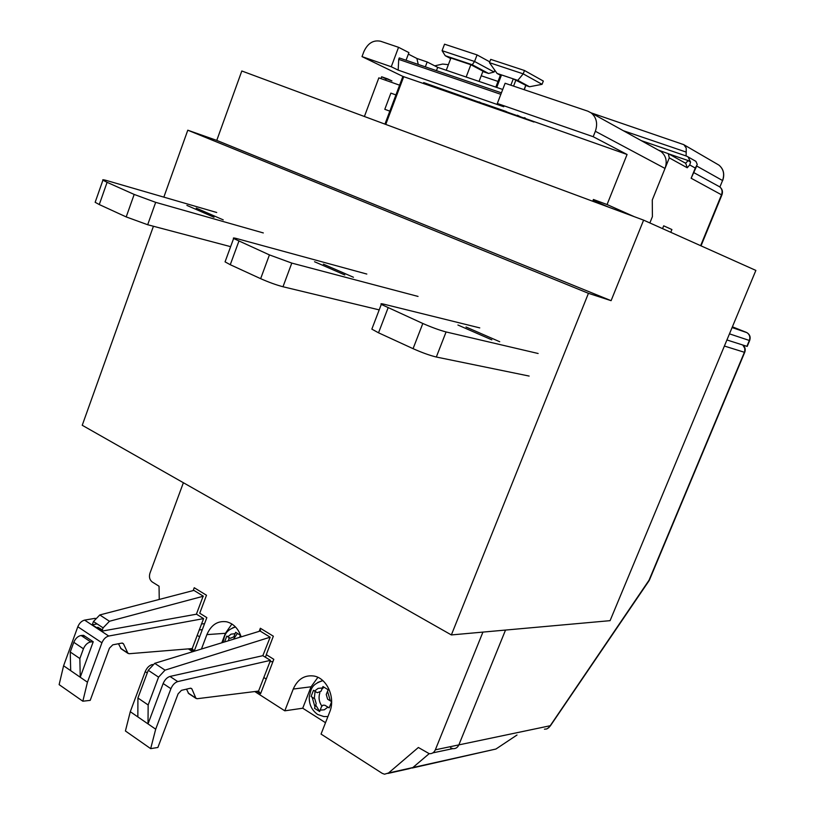 <?xml version="1.0" encoding="UTF-8"?>
<svg xmlns="http://www.w3.org/2000/svg" width="815" height="815" viewBox="0 0 815 815"><rect width="100%" height="100%" fill="white"/><g stroke="black" fill="none" stroke-linecap="round" stroke-linejoin="round"><path stroke-width="1.22" d="M442.178 90.007L440.151 89.304M497.313 103.485L593.198 136.706L595.347 131.286C597.915 123.585 596.529 117.462 591.181 112.908L587.849 111.176L505.117 83.262L497.313 103.485L503.762 106.745L398.178 70.131L391.261 66.748L362.013 56.612L402.885 76.416L430.636 85.983L423.688 82.59L627.071 154.483L607.063 204.534L593.422 199.481L592.719 201.254M501.419 92.839L399.258 57.936L398.718 59.373L500.848 94.336M398.178 70.131L398.718 59.373M593.198 136.706L627.071 154.483M425.328 66.85L427.172 61.971L416.903 58.476L418.248 64.426M436.443 70.64L437.696 67.35L427.172 61.971M479.128 101.906L485.811 105.227M408.356 54.116L416.903 58.476M502.723 89.467L437.696 67.35M406.053 60.259L408.926 52.618L398.545 47.311L380.595 41.249C373.321 39.782 367.748 43.246 363.867 51.64L362.013 56.612M658.52 150.184L661.067 151.6C666.079 155.828 667.404 161.441 665.02 168.44L652.275 200.011L652.408 216.627L649.861 222.943L652.408 216.627L652.275 200.011L669.288 157.876L668.3 153.668L658.449 150.143M634.09 216.607L607.063 204.534M430.636 85.983L533.957 122.016M375.257 120.518L365.181 116.779M399.584 85.178L378.843 77.853L364.417 116.453M395.917 94.927L390.874 93.124L384.792 109.312L389.825 111.146M391.261 66.748L398.545 47.311M385.444 80.186L385.953 78.821L386.83 79.126L383.182 77.405L391.944 80.93L387.645 78.892L381.634 76.773L380.951 78.597M381.634 76.773L385.953 78.821M505.524 630.066L458.855 744.89C457.582 747.64 455.565 748.893 452.804 748.639C455.565 748.893 457.582 747.64 458.855 744.89L505.524 630.066M482.928 632.094L435.332 749.82C434.028 752.642 431.981 753.926 429.179 753.651L412.828 767.567L408.855 768.759L412.828 767.567L429.199 753.661L418.37 747.487L388.531 772.987L384.507 774.209L382.184 773.333L321.049 734.081L329.698 712.025C335.78 697.762 326.958 678.009 313.826 676.012C304.494 674.851 297.628 679.19 293.247 689.052L284.802 710.823L254.779 691.548M266.22 679.038L263.775 677.489L266.22 679.038M199.594 636.841L197.189 635.313L199.594 636.841M188.326 648.883L192.717 651.705M325.511 722.701L302.732 708.215L284.802 710.823M183.385 482.724L149.919 573.291C148.87 577.04 149.644 579.934 152.252 581.991L159.047 586.219L159.251 599.453M260.117 631.044L270.162 637.208L262.838 655.678L270.488 660.354L258.559 691.079L260.576 693.728L273.809 659.325L266.281 654.639L273.351 636.209L260.352 628.253L259.904 631.126L154.707 663.339L165.037 670.144L158.568 677.143L148.249 670.287L154.707 663.339M201.448 649.025L206.888 634.62C211.156 624.81 217.737 620.541 226.631 621.794C233.508 623.597 238.347 628.62 241.169 636.861M97.138 623.923L92.268 624.769L101.906 631.136L196.517 614.194L203.597 618.616L192.208 648.567L194.204 651.165L206.837 617.627L199.736 613.206L206.49 595.245L194.235 587.737L193.155 590.61M190.832 688.176L191.871 688.858L190.404 688.227L181.45 690.336L178.078 693.881L157.886 747.477L150.673 748.639L125.418 730.984L130.288 711.699L145.223 671.601C146.843 667.862 149.114 665.529 152.038 664.622L152.497 664.52M269.897 637.269L165.037 670.144M148.249 670.287L137.918 697.997L148.157 704.965L148.014 723.903L163.143 683.53C164.783 679.751 167.055 677.397 169.968 676.45L262.838 655.678M148.157 704.965L158.568 677.143M270.356 660.374L177.741 681.585C174.838 682.542 172.566 684.916 170.916 688.695L155.696 729.191L150.673 748.639M191.871 688.858L195.834 698.068L197.057 698.73L258.559 691.079M196.14 698.486L188.693 693.555L186.503 689.144M130.288 711.699L155.696 729.191M137.847 716.905L137.918 697.997M231.908 623.995L225.419 633.306L221.812 642.791M237.44 633.449L233.436 639.235M317.891 677.336L311.075 686.79L302.732 708.215M319.857 692.74C318.37 697.548 319.032 701.99 321.854 706.065M324.003 687.218L321.874 689.154M128.118 653.457L121.15 648.832L118.47 643.748M122.362 643.055L123.462 643.769L127.802 653.029L129.076 653.732L192.208 648.567M123.462 643.769L121.924 643.086L112.786 644.828L109.424 648.19L90.21 700.36L82.835 701.216L59.128 684.641L63.59 665.774L77.812 626.755C79.371 623.118 81.632 620.908 84.607 620.113L95.233 618.32M63.59 665.774L87.45 682.206L82.835 701.216M87.45 682.206L101.916 642.801C103.505 639.123 105.767 636.872 108.721 636.036L84.607 620.113M203.465 618.636L108.721 636.036M102.283 630.127L97.983 627.306L96.496 627.56M84.149 635.71L83.619 637.167M97.983 627.306L102.374 629.873M70.691 670.664L70.243 652L79.86 658.53L80.237 677.234L93.226 641.772L83.599 635.333L83.059 636.79M70.243 652L73.788 642.302C75.52 638.349 77.965 636.077 81.123 635.496L90.76 641.945C87.612 642.546 85.168 644.828 83.425 648.791L79.86 658.53M83.599 635.333L81.123 635.496M90.76 641.945L93.226 641.772M99.797 614.958L193.919 590.396L203.383 596.213L109.465 621.264L103.108 627.856L93.46 621.509L99.797 614.958L109.465 621.264M93.46 621.509L92.268 624.769M203.118 596.264L196.384 614.204M101.906 631.136L103.108 627.856M517.393 115.231L523.892 118.511M488.521 106.082L483.55 103.607L505.799 111.36L511.26 114.1M626.99 213.968L627.886 213.836M593.116 200.246L608.866 207.244M523.933 118.521L524.279 117.635M481.217 75.754L498.016 81.429M591.12 112.857L683.887 144.693L686.22 148.035L686.199 152.089L623.302 130.695M722.508 180.635L719.9 186.992M668.667 153.872L688.237 160.586L690.57 162.083L688.074 156.918L686.485 156.083L641.273 140.638L686.087 155.95L686.199 152.089M448.372 64.67L442.667 64.059L434.741 65.842M685.772 163.387L687.249 167.778L689.724 164.946L695.297 168.053L691.151 178.251L721.876 195.009L701.022 245.855M102.924 180.166L95.151 202.303L99.277 204.555L107.091 182.326L102.924 180.166C102.16 179.483 103.556 179.646 107.101 180.655L216.709 212.491M107.091 182.326L134.18 194.428L155.675 202.344L263.316 232.937M99.277 204.555L126.203 216.922L147.678 224.736L155.675 202.344M196.221 208.1L223.239 219.877L196.221 208.1M186.9 205.4L214.019 217.248L186.9 205.4M230.625 246.66L147.678 224.736M479.77 327.895L383.845 304.178C381.206 303.537 380.35 303.618 381.288 304.413L422.812 323.484C431.97 327.457 439.733 330.279 446.08 331.95L538.134 353.496M529.139 376.061L436.32 357.021C429.933 355.493 422.18 352.712 413.073 348.667L378.527 332.805L371.844 329.128L372.149 328.333M466.007 326.998L499.727 341.73L466.007 326.998M457.918 325.022L491.832 339.855L457.918 325.022M366.821 274.054L237.012 238.642C233.885 237.807 232.754 237.756 233.61 238.5L269.429 254.901L291.79 263.092L418.044 296.426M323.372 264.142L353.455 277.263L323.372 264.142M314.559 261.747L344.796 274.961L314.559 261.747M379.199 309.883L282.988 286.748C276.214 284.955 268.767 282.265 260.647 278.669L230.268 264.712L225.062 261.86L225.297 261.228M749.647 340.558L747.192 346.416L726.929 339.957M319.674 711.485L315.68 705.006M314.305 698.598L315.079 691.354M331.634 701.634L327.63 699.209L326.245 694.462L328.17 689.775L322.974 686.546L321.059 691.232L317.259 692.719L313.49 690.295L311.075 696.489L314.835 698.924L316.2 703.651L314.488 708.286L319.653 711.556L321.528 706.574L322.995 705.189L324.89 705.27L329.189 707.878L331.634 701.654M670.776 232.306L671.906 229.545L663.685 225.826L662.554 228.628M272.974 661.495L269.806 661.811M265.425 657.185L266.383 654.7M649.443 580.005L648.74 581.187M450.603 747.813L452.804 748.639L432.877 752.866M548.515 727.938L550.043 725.768L435.332 749.82M495.826 749.097L517.005 735.008M690.57 162.083L689.724 164.946M694.828 160.749L695.928 161.38L697.273 164.508L695.297 168.053M696.326 166.841L691.151 178.251M228.495 640.743L229.127 637.605M239.569 637.361L240.456 635.293L235.637 632.297L233.824 636.821L230.278 638.328L226.804 636.087L224.573 641.945M524.972 118.878L524.962 117.869M525.247 117.971L525.257 118.98M525.95 85.555L529.505 86.757L542.057 84.332L523.199 73.859L524.493 70.508L490.722 59.373L489.448 62.674L523.199 73.859L517.79 80.379L513.287 78.872L525.767 85.3L524.33 89.742M510.842 85.198L513.287 78.872L497.069 73.442L500.4 75.235M489.448 62.674L497.069 73.442M524.493 70.508L543.33 81.062L542.057 84.332M529.505 86.757L517.79 80.379M500.593 74.746L501.52 74.929L496.712 87.429M479.047 81.419L482.979 71.17L470.856 64.711L466.149 77.028M470.856 64.711L450.899 58.028L446.253 70.263M482.837 71.537L488.582 73.472L472.242 64.742L445.224 55.705L450.685 58.588M472.242 64.742L474.564 61.482L494.114 72.026L488.582 73.472M489.764 61.858L477.07 54.911L444.542 44.183L442.087 50.673L445.224 55.705M494.797 70.233L494.114 72.026M477.07 54.911L474.564 61.482L442.087 50.673M643.606 220.142L611.097 300.674L588.44 293.319L451.357 634.936L610.078 620.663L755.872 270.417L643.606 220.142L241.811 70.987L216.759 140.404L611.097 300.674M153.424 226.254L82.234 425.277L451.357 634.936M216.759 140.404L187.786 130.196L588.44 293.319M187.786 130.196L163.835 197.138M595.347 131.286L665.02 168.44M385.76 124.42L403.741 76.61M412.227 768.015L495.897 749.036L388.531 772.987M256.786 691.293L260.576 693.728M260.352 628.253L259.17 631.35M190.384 648.709L194.204 651.165M177.741 681.585L169.968 676.45M195.834 698.068L188.173 692.995M163.143 683.53L170.916 688.695M145.223 671.601L147.25 672.956M206.888 634.62L225.419 633.306M293.247 689.052L311.075 686.79M127.802 653.029L120.6 648.261M77.812 626.755L101.916 642.801M73.788 642.302L83.425 648.791M716.762 163.846L718.942 165.119C723.537 169.051 724.739 174.186 722.548 180.533L696.784 166.066M134.18 194.428L126.203 216.922M378.527 332.805L388.042 307.938M422.812 323.484L413.073 348.667M436.32 357.021L446.08 331.95M269.429 254.901L260.647 278.669M282.988 286.748L291.79 263.092M230.268 264.712L238.866 241.24M732.4 326.815L746.204 332.306L732.135 327.467M746.285 332.337L746.937 332.652C749.657 334.537 750.462 337.145 749.352 340.466L749.657 340.517C750.798 337.166 749.882 334.547 746.937 332.652L732.094 327.559M729.476 333.855L749.352 340.466L746.876 346.375M317.738 714.49L323.861 716.558L327.925 716.538M322.72 680.515L317.707 682.481M312.165 697.243L314.947 706.88M322.322 687.992L318.115 688.38L314.58 691.049M330.34 700.9L327.518 691.222M320.112 710.14L324.329 709.794L327.895 707.135M718.433 186.146L719.665 186.829C722.039 188.805 722.671 191.413 721.56 194.642L700.635 245.682M669.288 157.876L687.249 167.778M742.852 345.081L744.788 348.362L744.727 352.314C745.745 349.503 745.175 347.109 742.995 345.122M724.392 346.049L744.411 352.284L649.035 580.229L549.259 727.143L546.865 728.926L544.42 729.181M202.293 629.689L199.227 629.893M201.478 623.923L204.534 623.73M688.237 160.586L685.527 163.255M235.403 626.867L232.601 627.896M235.015 633.693L231.093 634.141L227.793 636.78M525.767 85.3L524.086 89.66M503.752 111.482L504.037 110.748M513.562 86.115L515.936 79.952M501.337 109.801L501.052 110.545M489.377 106.47L489.662 105.736M591.181 112.908L661.067 151.6M402.905 76.355L384.945 124.125M387.92 773.445L408.855 768.759M260.219 631.105L260.545 630.25M722.64 180.655C724.851 174.237 723.618 169.062 718.942 165.119L684.08 144.846M371.844 329.128L381.288 304.413M225.062 261.86L233.61 238.5M317.392 714.276C311.656 710.018 308.946 704.17 309.272 696.713C311.218 689.561 310.739 684.569 322.862 680.647M744.696 352.365L649.474 579.934M550.166 726.145L648.699 581.258M668.3 153.668L685.792 163.346M695.928 161.37L688.074 156.918M721.937 194.877C723.068 191.586 722.314 188.907 719.665 186.829L693.952 172.699M223.004 642.424C224.706 635.537 224.869 630.576 235.504 626.969M488.501 106.164L488.776 105.43M495.826 87.123L500.614 74.695"/></g></svg>
